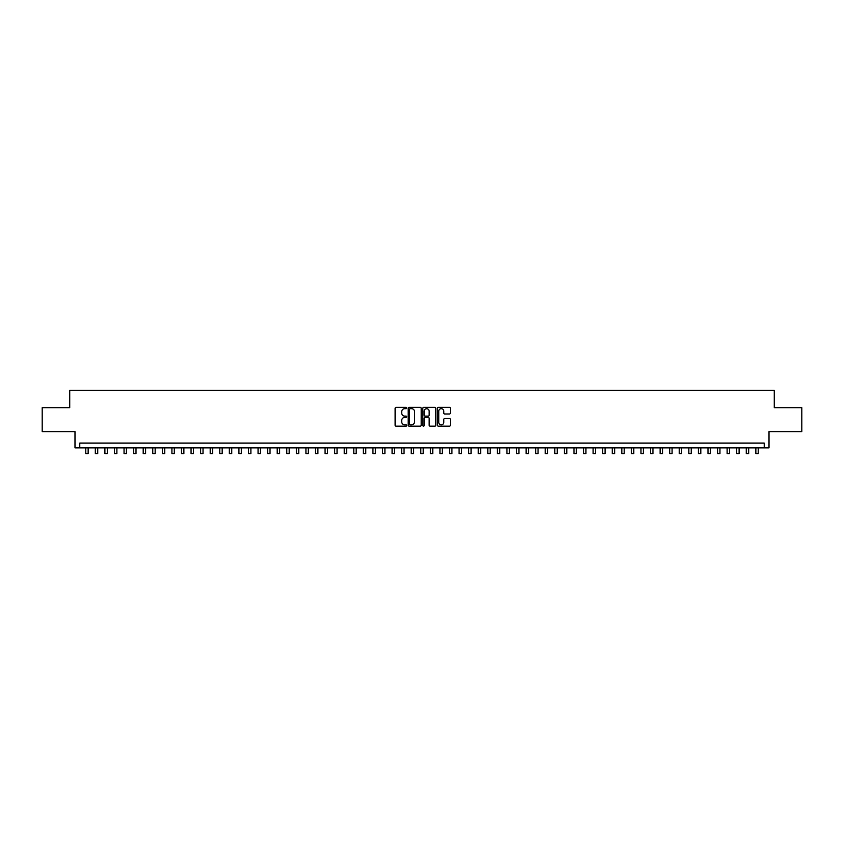 <?xml version="1.0" encoding="UTF-8"?>
<svg xmlns="http://www.w3.org/2000/svg" width="844" height="844" viewBox="0 0 844 844"><rect width="100%" height="100%" fill="white"/><g stroke="black" fill="none" stroke-linecap="round" stroke-linejoin="round"><path stroke-width="1.27" d="M406.681 408.021A0.654 0.654 0 0 0 406.027 407.367L396.047 407.367A0.939 0.939 0 0 0 395.108 408.306L395.108 425.218A0.939 0.939 0 0 0 396.047 426.157L406.027 426.157A0.654 0.654 0 0 0 406.681 425.503A0.654 0.654 0 0 0 406.027 424.838L404.73 424.838A3.007 3.007 0 0 1 401.723 421.831L401.723 420.428A3.007 3.007 0 0 1 404.73 417.421L406.027 417.421A0.654 0.654 0 0 0 406.681 416.757A0.654 0.654 0 0 0 406.027 416.103L404.73 416.103A3.007 3.007 0 0 1 401.723 413.096L401.723 411.682A3.007 3.007 0 0 1 404.73 408.675L406.027 408.675A0.654 0.654 0 0 0 406.681 408.021M449.462 413.982A0.939 0.939 0 0 0 450.401 413.043L450.401 408.306A0.939 0.939 0 0 0 449.462 407.367L438.374 407.367A0.939 0.939 0 0 0 437.435 408.306L437.435 425.218A0.939 0.939 0 0 0 438.374 426.157L449.462 426.157A0.939 0.939 0 0 0 450.401 425.218L450.401 419.489A0.939 0.939 0 0 0 449.462 418.54L444.714 418.54A0.939 0.939 0 0 0 443.775 419.489L443.775 422.327A2.511 2.511 0 0 1 441.264 424.838A2.511 2.511 0 0 1 438.753 422.327L438.753 411.197A2.511 2.511 0 0 1 441.264 408.675A2.511 2.511 0 0 1 443.775 411.197L443.775 413.043A0.939 0.939 0 0 0 444.714 413.982L449.462 413.982M764.231 447.869L769.011 447.869L769.011 431.601L801.8 431.601L801.8 407.663L774.275 407.663L774.275 390.434L69.725 390.434L69.725 407.663L42.2 407.663L42.2 431.601L74.989 431.601L74.989 447.869L764.231 447.869L764.231 443.079L79.769 443.079L79.769 447.869M421.177 408.306A0.939 0.939 0 0 0 420.238 407.367L409.15 407.367A0.939 0.939 0 0 0 408.211 408.306L408.211 425.218A0.939 0.939 0 0 0 409.15 426.157L420.238 426.157A0.939 0.939 0 0 0 421.177 425.218L421.177 408.306M423.762 407.367L434.85 407.367A0.939 0.939 0 0 1 435.789 408.306L435.789 425.218A0.939 0.939 0 0 1 434.85 426.157L430.102 426.157A0.939 0.939 0 0 1 429.163 425.218L429.163 418.36A0.939 0.939 0 0 0 428.224 417.421L425.081 417.421A0.939 0.939 0 0 0 424.142 418.36L424.142 425.503A0.654 0.654 0 0 1 423.477 426.157A0.654 0.654 0 0 1 422.823 425.503L422.823 408.306A0.939 0.939 0 0 1 423.762 407.367M410.184 408.675A0.654 0.654 0 0 0 409.53 409.34L409.53 424.184A0.654 0.654 0 0 0 410.184 424.838L411.545 424.838A3.007 3.007 0 0 0 414.552 421.831L414.552 411.682A3.007 3.007 0 0 0 411.545 408.675L410.184 408.675M429.163 411.239A2.511 2.511 0 0 0 426.653 408.728A2.511 2.511 0 0 0 424.142 411.239L424.142 415.164A0.939 0.939 0 0 0 425.081 416.103L428.224 416.103A0.939 0.939 0 0 0 429.163 415.164L429.163 411.239M85.761 447.869L85.761 453.566L88.145 453.566L88.145 447.869M95.33 447.869L95.33 453.566L97.725 453.566L97.725 447.869M104.899 447.869L104.899 453.566L107.293 453.566L107.293 447.869M114.478 447.869L114.478 453.566L116.873 453.566L116.873 447.869M124.047 447.869L124.047 453.566L126.442 453.566L126.442 447.869M133.616 447.869L133.616 453.566L136.011 453.566L136.011 447.869M143.195 447.869L143.195 453.566L145.59 453.566L145.59 447.869M152.764 447.869L152.764 453.566L155.159 453.566L155.159 447.869M162.343 447.869L162.343 453.566L164.728 453.566L164.728 447.869M171.912 447.869L171.912 453.566L174.307 453.566L174.307 447.869M181.481 447.869L181.481 453.566L183.876 453.566L183.876 447.869M191.06 447.869L191.06 453.566L193.445 453.566L193.445 447.869M200.629 447.869L200.629 453.566L203.024 453.566L203.024 447.869M210.198 447.869L210.198 453.566L212.593 453.566L212.593 447.869M219.778 447.869L219.778 453.566L222.172 453.566L222.172 447.869M229.346 447.869L229.346 453.566L231.741 453.566L231.741 447.869M238.926 447.869L238.926 453.566L241.31 453.566L241.31 447.869M248.495 447.869L248.495 453.566L250.89 453.566L250.89 447.869M258.064 447.869L258.064 453.566L260.458 453.566L260.458 447.869M267.643 447.869L267.643 453.566L270.027 453.566L270.027 447.869M277.212 447.869L277.212 453.566L279.607 453.566L279.607 447.869M286.781 447.869L286.781 453.566L289.175 453.566L289.175 447.869M296.36 447.869L296.36 453.566L298.755 453.566L298.755 447.869M305.929 447.869L305.929 453.566L308.324 453.566L308.324 447.869M315.498 447.869L315.498 453.566L317.893 453.566L317.893 447.869M325.077 447.869L325.077 453.566L327.472 453.566L327.472 447.869M334.646 447.869L334.646 453.566L337.041 453.566L337.041 447.869M344.225 447.869L344.225 453.566L346.61 453.566L346.61 447.869M353.794 447.869L353.794 453.566L356.189 453.566L356.189 447.869M363.363 447.869L363.363 453.566L365.758 453.566L365.758 447.869M372.942 447.869L372.942 453.566L375.337 453.566L375.337 447.869M382.511 447.869L382.511 453.566L384.906 453.566L384.906 447.869M392.08 447.869L392.08 453.566L394.475 453.566L394.475 447.869M401.66 447.869L401.66 453.566L404.054 453.566L404.054 447.869M411.228 447.869L411.228 453.566L413.623 453.566L413.623 447.869M420.808 447.869L420.808 453.566L423.192 453.566L423.192 447.869M430.377 447.869L430.377 453.566L432.772 453.566L432.772 447.869M439.946 447.869L439.946 453.566L442.34 453.566L442.34 447.869M449.525 447.869L449.525 453.566L451.92 453.566L451.92 447.869M459.094 447.869L459.094 453.566L461.489 453.566L461.489 447.869M468.663 447.869L468.663 453.566L471.057 453.566L471.057 447.869M478.242 447.869L478.242 453.566L480.637 453.566L480.637 447.869M487.811 447.869L487.811 453.566L490.206 453.566L490.206 447.869M497.39 447.869L497.39 453.566L499.775 453.566L499.775 447.869M506.959 447.869L506.959 453.566L509.354 453.566L509.354 447.869M516.528 447.869L516.528 453.566L518.923 453.566L518.923 447.869M526.107 447.869L526.107 453.566L528.502 453.566L528.502 447.869M535.676 447.869L535.676 453.566L538.071 453.566L538.071 447.869M545.245 447.869L545.245 453.566L547.64 453.566L547.64 447.869M554.824 447.869L554.824 453.566L557.219 453.566L557.219 447.869M564.393 447.869L564.393 453.566L566.788 453.566L566.788 447.869M573.973 447.869L573.973 453.566L576.357 453.566L576.357 447.869M583.542 447.869L583.542 453.566L585.936 453.566L585.936 447.869M593.11 447.869L593.11 453.566L595.505 453.566L595.505 447.869M602.69 447.869L602.69 453.566L605.074 453.566L605.074 447.869M612.259 447.869L612.259 453.566L614.654 453.566L614.654 447.869M621.828 447.869L621.828 453.566L624.222 453.566L624.222 447.869M631.407 447.869L631.407 453.566L633.802 453.566L633.802 447.869M640.976 447.869L640.976 453.566L643.371 453.566L643.371 447.869M650.555 447.869L650.555 453.566L652.939 453.566L652.939 447.869M660.124 447.869L660.124 453.566L662.519 453.566L662.519 447.869M669.693 447.869L669.693 453.566L672.088 453.566L672.088 447.869M679.272 447.869L679.272 453.566L681.657 453.566L681.657 447.869M688.841 447.869L688.841 453.566L691.236 453.566L691.236 447.869M698.41 447.869L698.41 453.566L700.805 453.566L700.805 447.869M707.989 447.869L707.989 453.566L710.384 453.566L710.384 447.869M717.558 447.869L717.558 453.566L719.953 453.566L719.953 447.869M727.127 447.869L727.127 453.566L729.522 453.566L729.522 447.869M736.706 447.869L736.706 453.566L739.101 453.566L739.101 447.869M746.275 447.869L746.275 453.566L748.67 453.566L748.67 447.869M755.855 447.869L755.855 453.566L758.239 453.566L758.239 447.869"/></g></svg>
